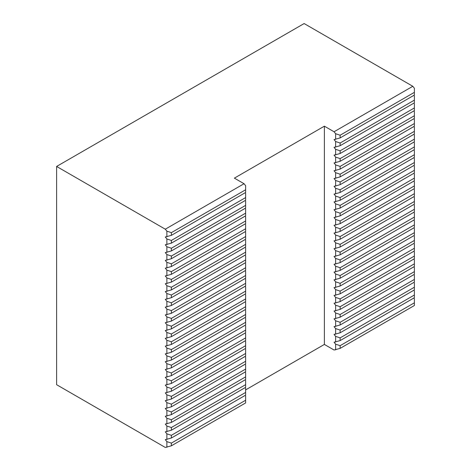<?xml version="1.0" encoding="UTF-8"?>
<svg xmlns="http://www.w3.org/2000/svg" width="471" height="471" viewBox="0 0 471 471"><rect width="100%" height="100%" fill="white"/><g stroke="black" fill="none" stroke-linecap="round" stroke-linejoin="round"><path stroke-width="0.71" d="M225.68 349.382L202.559 362.741L225.68 349.382M383.188 258.444L360.056 271.796L383.188 258.444M225.691 349.388A20.683 11.94 -60 0 1 225.686 349.394L245.626 337.884L245.626 340.586L171.373 383.453L171.373 380.751L166.869 379.255L165.303 377.3L171.373 375.658L245.626 332.791L245.626 330.089L171.373 372.961L166.869 371.46L165.303 369.511L171.373 367.863L171.373 365.166L166.869 363.665L165.297 361.71L171.373 360.068L245.626 317.201L245.626 314.498L171.373 357.371L166.869 355.87L165.297 353.909L171.373 352.273L245.626 309.406L245.626 306.703L171.373 349.576L166.869 348.075L165.297 346.114L171.373 344.478L245.626 301.611L245.626 298.908L171.373 341.781L166.869 340.28L165.297 338.319L171.373 336.683L245.626 293.816L245.626 291.113L171.373 333.986L166.869 332.485L165.297 330.524L171.373 328.893L245.626 286.021L245.626 283.318L171.373 326.191L166.869 324.69L165.297 322.729L171.373 321.098L245.626 278.226L245.626 275.523L171.373 318.396L166.869 316.895L165.297 314.934L171.373 313.303L245.626 270.431L245.626 267.734L171.373 310.601L166.869 309.1L165.297 307.139L171.373 305.508L245.626 262.635L245.626 259.939L171.373 302.806L166.869 301.305L165.297 299.35L171.373 297.713L245.626 254.84L245.626 252.144L171.373 295.011L166.869 293.51L165.297 291.555L171.373 289.918L245.626 247.045L245.626 244.349L171.373 287.216L166.869 285.714L165.303 283.76L171.373 282.123L245.626 239.25L245.626 236.554L171.373 279.421L166.869 277.925L165.297 275.965L171.373 274.328L171.373 271.626L166.869 270.13L165.303 268.176L171.373 266.533L245.626 223.666L245.626 220.964L171.373 263.831L166.869 262.335L165.303 260.386L171.373 258.738L171.373 256.041L166.869 254.54L165.297 252.586L171.373 250.943L171.373 248.246L166.869 246.745L165.297 244.785L171.373 243.148L245.626 200.281L245.626 197.579L171.373 240.451L166.869 238.95L165.315 236.995M171.373 375.658L171.373 372.961M245.079 317.513L245.626 318.196L245.626 322.294L171.373 365.166M171.373 367.863L245.626 324.996L245.626 322.294M171.373 360.068L171.373 357.371M360.056 271.796L360.068 271.808A20.683 11.94 -60 0 1 360.068 271.802L340.133 283.324L335.629 281.823L334.057 279.868L340.133 278.226L340.133 275.529L335.629 274.028L334.057 272.067L340.133 270.431L414.386 227.564L414.386 224.861L340.133 267.734L335.629 266.233L334.057 264.272L340.133 262.635L414.386 219.769L414.386 217.066L340.133 259.939L335.629 258.438L334.057 256.477L340.133 254.84L414.386 211.974L414.386 209.271L340.133 252.144L335.629 250.643L334.057 248.682L340.133 247.045L414.386 204.179L414.386 201.476L340.133 244.349L335.629 242.848L334.057 240.887L340.133 239.256L414.386 196.383L414.386 193.681L340.133 236.554L335.629 235.053L334.057 233.092L340.133 231.461L414.386 188.588L414.386 185.892L340.133 228.759L335.629 227.257L334.057 225.297L340.133 223.666L414.386 180.793L414.386 178.097L340.133 220.964L335.629 219.462L334.057 217.508L340.133 215.871L414.386 172.998L414.386 170.302L340.133 213.169L335.629 211.667L334.057 209.713L340.133 208.076L414.386 165.203L414.386 162.507L340.133 205.374L335.629 203.872L334.057 201.918L340.133 200.281L414.386 157.408L414.386 154.712L340.133 197.579L335.629 196.083L334.057 194.123M340.133 262.635L340.133 259.939M413.838 227.876L414.386 228.559L414.386 232.656L340.133 275.529M340.133 278.226L414.386 235.359L414.386 232.656M340.133 270.431L340.133 267.734M334.074 287.663L340.133 286.021L414.386 243.154L414.386 240.451L383.194 258.461A20.683 11.94 -60 0 1 383.194 258.461M340.133 286.021L340.133 283.324M225.68 240.257L202.559 253.616L225.68 240.257M202.565 253.622A20.683 11.94 -60 0 1 202.559 253.616L171.373 271.626M383.188 149.319L360.056 162.672L383.188 149.319M413.838 126.546L414.386 127.229L414.386 131.327L383.194 149.336A20.683 11.94 -60 0 1 383.194 149.336M334.074 170.743L340.133 169.101L414.386 126.234L414.386 123.532L340.133 166.404L335.629 164.903L334.057 162.948L340.133 161.306L340.133 158.609L335.629 157.108L334.057 155.147L340.133 153.511L340.133 150.814L335.629 149.313L334.057 147.352L340.133 145.716L414.386 102.849L414.386 100.146L340.133 143.019L335.629 141.518L334.074 139.563M360.056 162.672L340.133 174.199L335.629 172.698L334.063 170.743M245.079 223.978L245.626 224.661L245.626 228.759L225.686 240.269A20.683 11.94 -60 0 1 225.686 240.269M245.079 208.388L245.626 209.071L245.626 213.169L171.373 256.041M171.373 258.738L245.626 215.871L245.626 213.169M245.079 200.593L245.626 201.276L245.626 205.374L171.373 248.246M171.373 250.943L245.626 208.076L245.626 205.374M171.373 266.533L171.373 263.831M171.373 274.328L245.626 231.455L245.626 228.759M413.838 110.956L414.386 111.639L414.386 115.736L340.133 158.609M340.133 161.306L414.386 118.439L414.386 115.736M413.838 103.167L414.386 103.844L414.386 107.941L340.133 150.814M340.133 153.511L414.386 110.644L414.386 107.941M340.133 169.101L340.133 166.404M334.074 178.533L340.133 176.896L340.133 174.199M340.133 176.896L414.386 134.029L414.386 131.327M334.074 342.223L340.133 340.586L414.386 297.713L414.386 295.017L340.133 337.884L335.629 336.382L334.057 334.422L340.133 332.791L414.386 289.918L414.386 287.222L340.133 330.089L335.629 328.587L334.057 326.633L340.133 324.996L414.386 282.123L414.386 279.427L340.133 322.294L335.629 320.792L334.057 318.838L340.133 317.201L414.386 274.328L414.386 271.632L340.133 314.498L335.629 312.997L334.057 311.043L340.133 309.406L414.386 266.533L414.386 263.837L340.133 306.703L335.629 305.208L334.057 303.247M413.838 298.031L414.386 298.708L414.386 302.806L340.133 345.679L335.629 344.177L334.063 342.229M165.315 439.655L171.373 438.018L245.626 395.145L245.626 392.443L171.373 435.316L166.869 433.815L165.297 431.854L171.373 430.223L245.626 387.35L245.626 384.654L171.373 427.521L166.869 426.019L165.297 424.059L171.373 422.428L245.626 379.555L245.626 376.859L171.373 419.726L166.869 418.224L165.297 416.27L171.373 414.633L245.626 371.76L245.626 369.064L171.373 411.931L166.869 410.429L165.297 408.475L171.373 406.838L245.626 363.965L245.626 361.269L171.373 404.136L166.869 402.634L165.297 400.68L171.373 399.043L245.626 356.17L245.626 353.474L171.373 396.341L166.869 394.845L165.303 392.885L171.373 391.248L245.626 348.375L245.626 345.679L171.373 388.546L166.869 387.05L165.297 385.09L171.373 383.453M245.079 395.463L245.626 396.14L245.626 400.238L171.373 443.111L166.869 441.61L165.297 439.655M413.838 282.441L414.386 283.124L414.386 287.222M245.079 379.873L245.626 380.55L245.626 384.654M413.838 266.851L414.386 267.534L414.386 271.632M245.079 364.283L245.626 364.966L245.626 369.064M334.074 295.452L340.133 293.816L414.386 250.949L414.386 248.246L340.133 291.113L335.629 289.618L334.063 287.669M413.838 251.261L414.386 251.944L414.386 256.041L340.133 298.908L335.629 297.413L334.063 295.458M245.079 348.693L245.626 349.376L245.626 353.474M413.838 235.671L414.386 236.354L414.386 240.451M202.565 362.747L171.373 380.751M245.079 333.103L245.626 333.786L245.626 337.884M413.838 220.081L414.386 220.764L414.386 224.861M413.838 204.496L414.386 205.173L414.386 209.271M245.079 301.929L245.626 302.606L245.626 306.703M413.838 188.906L414.386 189.583L414.386 193.681M245.079 286.339L245.626 287.016L245.626 291.113M413.838 173.316L414.386 173.999L414.386 178.097M245.079 270.748L245.626 271.426L245.626 275.523M413.838 157.726L414.386 158.409L414.386 162.507M245.079 255.158L245.626 255.841L245.626 259.939M334.074 186.328L340.133 184.691L414.386 141.824L414.386 139.122L340.133 181.989L335.629 180.493L334.063 178.544M413.838 142.136L414.386 142.819L414.386 146.917L340.133 189.784L335.629 188.288L334.063 186.333M245.079 239.568L245.626 240.251L245.626 244.349M245.079 192.798L245.626 193.481L245.626 197.579M165.297 236.995L171.373 235.353L245.626 192.486L245.626 189.784L171.373 232.656L166.869 231.155L166.869 236.854M413.838 95.372L414.386 96.049L414.386 100.146M334.063 139.569L340.133 137.921L414.386 95.054L414.386 92.351L340.133 135.224L335.629 133.723L334.057 131.762L412.808 86.293L304.131 23.55L56.614 166.451L165.297 229.194L244.049 183.725L245.626 185.686L245.626 189.784M245.079 216.183L245.626 216.866L245.626 220.964M413.838 118.751L414.386 119.434L414.386 123.532M245.079 231.773L245.626 232.456L245.626 236.554M413.838 134.341L414.386 135.024L414.386 139.122M245.079 247.363L245.626 248.046L245.626 252.144M334.074 194.123L340.133 192.486L414.386 149.613L414.386 146.917M413.838 149.931L414.386 150.614L414.386 154.712M245.079 262.953L245.626 263.63L245.626 267.734M413.838 165.521L414.386 166.204L414.386 170.302M245.079 278.544L245.626 279.221L245.626 283.318M413.838 181.111L414.386 181.788L414.386 185.892M245.079 294.134L245.626 294.811L245.626 298.908M413.838 196.701L414.386 197.378L414.386 201.476M245.079 309.718L245.626 310.401L245.626 314.498M413.838 212.291L414.386 212.969L414.386 217.066M245.079 325.308L245.626 325.991L245.626 330.089M245.079 340.898L245.626 341.581L245.626 345.679M413.838 243.466L414.386 244.149L414.386 248.246M245.079 356.488L245.626 357.171L245.626 361.269M334.074 303.247L340.133 301.611L414.386 258.738L414.386 256.041M413.838 259.056L414.386 259.739L414.386 263.837M245.079 372.078L245.626 372.755L245.626 376.859M413.838 274.646L414.386 275.329L414.386 279.427M245.079 387.668L245.626 388.345L245.626 392.443M413.838 290.236L414.386 290.913L414.386 295.017M56.614 166.451L56.614 384.701L165.303 447.45L171.373 445.807L245.626 402.94L245.626 400.238M244.049 183.725L234.375 178.144L324.378 126.175L324.378 344.431L334.063 350.018L340.133 348.381L414.386 305.508L414.386 302.806M171.373 438.018L171.373 435.316M171.373 422.428L171.373 419.726M171.373 406.838L171.373 404.136M171.373 391.248L171.373 388.546M171.373 344.478L171.373 341.781M171.373 328.893L171.373 326.191M171.373 313.303L171.373 310.601M171.373 297.713L171.373 295.011M171.373 282.123L171.373 279.421M171.373 243.148L171.373 240.451M171.373 289.918L171.373 287.216M171.373 305.508L171.373 302.806M171.373 321.098L171.373 318.396M171.373 336.683L171.373 333.986M171.373 352.273L171.373 349.576M171.373 399.043L171.373 396.341M171.373 414.633L171.373 411.931M171.373 430.223L171.373 427.521M166.869 433.815L166.869 439.514M166.869 418.224L166.869 423.924M166.869 402.634L166.869 408.339M166.869 387.05L166.869 392.749M166.869 371.46L166.869 377.159M166.869 355.87L166.869 361.569M166.869 340.28L166.869 345.979M166.869 324.69L166.869 330.389M166.869 309.1L166.869 314.799M166.869 293.51L166.869 299.215M166.869 277.925L166.869 283.624M166.869 262.335L166.869 268.034M166.869 246.745L166.869 252.444M166.869 238.95L166.869 244.649M166.869 254.54L166.869 260.239M166.869 270.13L166.869 275.829M166.869 285.714L166.869 291.419M166.869 301.305L166.869 307.004M166.869 316.895L166.869 322.594M166.869 332.485L166.869 338.184M166.869 348.075L166.869 353.774M166.869 363.665L166.869 369.364M166.869 379.255L166.869 384.954M166.869 394.845L166.869 400.544M166.869 410.429L166.869 416.134M166.869 426.019L166.869 431.719M166.869 231.155L165.297 229.194M166.869 441.61L166.869 447.309M412.808 86.293L414.386 88.254L414.386 92.351M324.378 344.431L245.626 389.894M340.133 145.716L340.133 143.019M340.133 192.486L340.133 189.784M340.133 184.691L340.133 181.989M340.133 208.076L340.133 205.374M340.133 200.281L340.133 197.579M340.133 223.666L340.133 220.964M340.133 215.871L340.133 213.169M340.133 239.256L340.133 236.554M340.133 231.461L340.133 228.759M340.133 254.84L340.133 252.144M340.133 247.045L340.133 244.349M340.133 301.611L340.133 298.908M340.133 293.816L340.133 291.113M340.133 317.201L340.133 314.498M340.133 309.406L340.133 306.703M340.133 332.791L340.133 330.089M340.133 324.996L340.133 322.294M340.133 348.381L340.133 345.679M340.133 340.586L340.133 337.884M335.629 281.823L335.629 287.522M335.629 266.233L335.629 271.932M335.629 172.698L335.629 178.397M335.629 141.518L335.629 147.217M335.629 157.108L335.629 162.807M335.629 149.313L335.629 155.012M335.629 164.903L335.629 170.602M335.629 188.288L335.629 193.987M335.629 180.493L335.629 186.192M335.629 203.872L335.629 209.577M335.629 196.083L335.629 201.782M335.629 219.462L335.629 225.162M335.629 211.667L335.629 217.372M335.629 235.053L335.629 240.752M335.629 227.257L335.629 232.957M335.629 250.643L335.629 256.342M335.629 242.848L335.629 248.547M335.629 258.438L335.629 264.137M335.629 274.028L335.629 279.727M335.629 297.413L335.629 303.112M335.629 289.618L335.629 295.317M335.629 312.997L335.629 318.702M335.629 305.208L335.629 310.907M335.629 328.587L335.629 334.286M335.629 320.792L335.629 326.497M335.629 344.177L335.629 349.876M335.629 336.382L335.629 342.081M324.378 126.175L334.057 131.762M335.629 133.723L335.629 139.422M171.373 445.807L171.373 443.111M171.373 235.353L171.373 232.656M340.133 137.921L340.133 135.224"/></g></svg>
